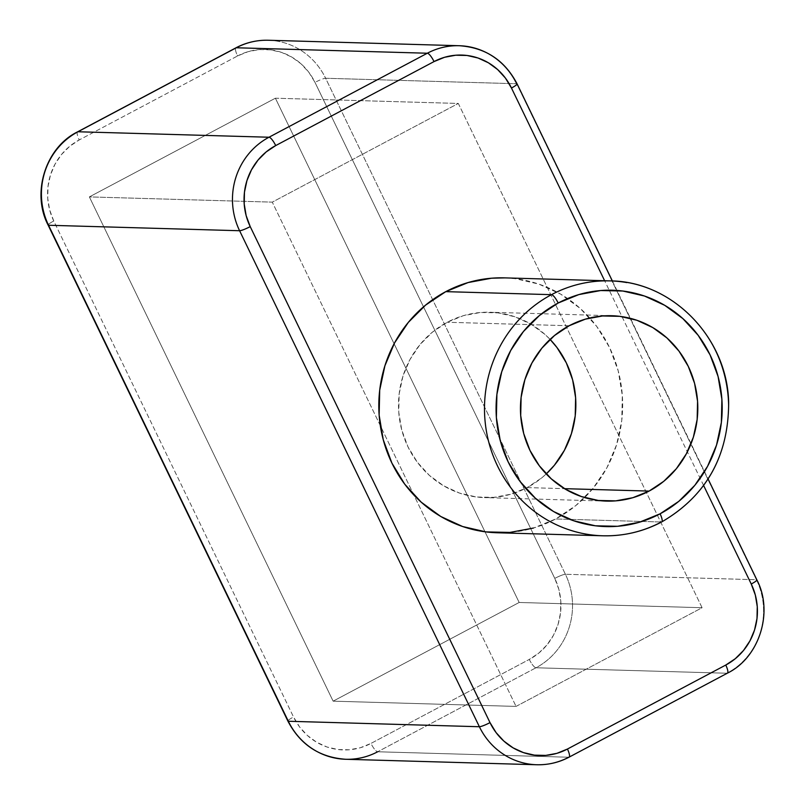 <?xml version="1.0" encoding="UTF-8"?>
<svg xmlns="http://www.w3.org/2000/svg" width="805" height="805" viewBox="0 0 805 805"><rect width="100%" height="100%" fill="white"/><g stroke="black" fill="none" stroke-linecap="round" stroke-linejoin="round"><path stroke-width="0.6" stroke-dasharray="4.03 3.02" d="M610.069 280.895A127.502 121.927 -88.4 0 1 725.446 380.352A127.502 121.927 -88.4 0 1 661.378 522.002A127.502 121.927 91.6 0 0 726.996 389.046A127.502 121.927 91.6 0 0 626.904 282.595M497.088 532.759A127.502 121.927 91.6 0 0 555.681 518.984L661.378 522.002L555.681 518.984A127.502 121.927 91.6 0 0 619.759 377.324A127.502 121.927 91.6 0 0 504.383 277.866M527.144 487.589L564.506 488.665L527.144 487.589A92.726 88.671 91.6 0 0 546.233 473.944L541.825 477.808L527.144 487.589L510.934 494.2L493.817 497.369L476.429 496.997L459.464 493.073L443.565 485.767L429.347 475.363L417.342 462.241L408.024 446.926L401.745 429.991L398.757 412.09L399.159 393.917L402.953 376.166L409.976 359.523L419.969 344.621L432.547 332.042L447.228 322.262A92.726 88.671 91.6 0 0 400.618 425.282A92.726 88.671 91.6 0 0 484.53 497.611A92.726 88.671 91.6 0 0 527.144 487.589M569.175 325.743L447.228 322.262L569.175 325.743M550.087 339.398A92.726 88.671 91.6 0 0 489.843 312.239A92.726 88.671 91.6 0 0 447.228 322.262L463.439 315.651L480.555 312.481L497.943 312.853L514.908 316.778L530.807 324.073L545.035 334.488L550.087 339.398M516.055 706.408L702.091 607.715L458.317 103.443L272.281 202.136L516.055 706.408L272.281 202.136L89.365 196.903L275.391 98.21L458.317 103.443L272.281 202.136L89.365 196.903L333.129 701.165L516.055 706.408L333.129 701.165L519.165 602.472L702.091 607.715L516.055 706.408M345.707 759.276A69.542 66.503 91.6 0 0 377.676 751.769L568.722 757.233L727.046 673.242L535.999 667.768A69.542 66.503 91.6 0 0 565.402 574.267L325.623 78.266L516.669 83.74L325.623 78.266A69.542 66.503 91.6 0 0 268.236 40.25M77.572 131.849A9.278 2.385 -117.9 0 0 79.232 139.949A60.274 57.638 91.6 0 0 53.754 220.983A9.278 1.298 -25.8 0 0 48.109 225.078A9.278 1.298 154.2 0 1 53.754 220.983L293.533 716.983A9.278 1.298 -25.8 0 0 287.898 721.099A9.278 1.298 154.2 0 1 293.533 716.983A60.274 57.638 91.6 0 0 370.964 743.418L529.288 659.426A9.278 2.385 -117.9 0 0 535.999 667.768L377.676 751.769L568.722 757.233L727.046 673.242L535.999 667.768L377.676 751.769A9.278 2.385 62.1 0 1 370.964 743.418L529.288 659.426L538.827 653.066L547.008 644.886L553.498 635.205L558.066 624.388L560.532 612.846L560.793 601.033L558.851 589.401L554.776 578.393L314.997 82.392L308.939 72.43L301.14 63.907L291.893 57.135L281.559 52.395L270.53 49.85L259.23 49.598L248.101 51.661L237.566 55.958L79.232 139.949L69.693 146.309L61.522 154.49L55.022 164.17L50.463 174.987L47.998 186.529L47.736 198.342L49.679 209.974L53.754 220.983L293.533 716.983L299.591 726.945L307.389 735.468L316.637 742.24L326.971 746.99L337.999 749.536L349.3 749.777L360.429 747.714L370.964 743.418A9.278 2.385 -117.9 0 0 377.676 751.769M756.448 579.741A69.542 66.503 -88.4 0 1 727.046 673.242A69.542 66.503 91.6 0 0 756.448 579.741L565.402 574.267L756.448 579.741L516.669 83.74L756.448 579.741A9.278 1.298 -25.8 0 1 756.881 579.902M703.63 485.516L604.636 280.734L703.63 485.516M504.966 277.886L515.522 278.721L538.847 284.105L560.713 294.147L580.274 308.466L596.777 326.498L609.586 347.569L618.21 370.853L622.325 395.456L621.772 420.452L616.56 444.853L606.9 467.745L593.154 488.233L575.867 505.53L555.681 518.984L533.393 528.06M702.091 607.715L458.317 103.443L275.391 98.21L519.165 602.472L702.091 607.715M275.391 98.21L519.165 602.472L333.129 701.165L89.365 196.903L275.391 98.21M535.899 764.72A69.542 66.503 91.6 0 0 568.722 757.233M517.112 83.921A9.278 1.298 -25.8 0 0 516.669 83.74A69.542 66.503 91.6 0 0 460.158 45.754M535.999 667.768A9.278 2.385 62.1 0 1 529.288 659.426A60.274 57.638 91.6 0 0 554.776 578.393A9.278 1.298 154.2 0 1 565.402 574.267A69.542 66.503 -88.4 0 1 535.999 667.768M269.101 40.28A69.542 66.503 -88.4 0 1 325.623 78.266A9.278 1.298 -25.8 0 0 314.997 82.392A9.278 1.298 154.2 0 1 325.623 78.266L565.402 574.267A9.278 1.298 -25.8 0 0 554.776 578.393L314.997 82.392A60.274 57.638 91.6 0 0 237.566 55.958A9.278 2.385 62.1 0 1 235.905 47.857A9.278 2.385 -117.9 0 0 237.566 55.958L79.232 139.949A9.278 2.385 62.1 0 1 77.602 131.839M585.939 534.077A127.502 121.927 91.6 0 0 661.378 522.002M606.477 501.102L484.53 497.611M611.79 315.731L489.843 312.239M612.374 280.975L708.098 478.995"/><path stroke-width="1.21" d="M626.904 282.595A127.502 121.927 91.6 0 0 551.475 294.67A9.278 2.385 62.1 0 1 558.177 303.012A118.224 113.062 -88.4 0 1 710.07 354.864A118.224 113.062 -88.4 0 1 660.09 513.811A9.278 2.385 62.1 0 1 661.75 521.912A9.278 2.385 62.1 0 1 661.378 522.002A127.502 121.927 -88.4 0 1 602.774 535.788A127.502 121.927 -88.4 0 1 487.397 436.33A127.502 121.927 -88.4 0 1 551.475 294.67A127.502 121.927 -88.4 0 1 610.069 280.895C672.145 281.126 727.489 337.838 728.656 402.631C728.555 456.153 706.247 495.92 661.72 521.932C643.255 531.652 623.603 536.271 602.774 535.788L497.088 532.759A127.502 121.927 91.6 0 1 381.711 433.301A127.502 121.927 91.6 0 1 445.789 291.641L551.475 294.67L445.789 291.641L468.077 282.565L491.624 278.198L504.966 277.886M610.069 280.895L504.383 277.866A127.502 121.927 91.6 0 0 445.789 291.641L425.603 305.095L408.316 322.392L394.571 342.88L384.911 365.772L379.698 390.173L379.145 415.169L383.261 439.772L391.884 463.056L404.694 484.127L421.196 502.159L440.758 516.478L462.623 526.52L485.948 531.904L509.847 532.427L533.393 528.06M649.102 491.08A92.726 88.671 -88.4 0 1 606.477 501.102A92.726 88.671 -88.4 0 1 522.566 428.773A92.726 88.671 -88.4 0 1 569.175 325.743A92.726 88.671 -88.4 0 1 611.79 315.731A92.726 88.671 -88.4 0 1 695.701 388.06A92.726 88.671 -88.4 0 1 649.102 491.08L564.506 488.665L649.102 491.08L632.881 497.691L615.765 500.861L598.377 500.479L581.411 496.564L565.513 489.259L551.294 478.854L539.29 465.733L529.972 450.408L523.693 433.482L520.704 415.581L521.107 397.408L524.9 379.658L531.924 363.015L541.916 348.112L554.494 335.534L569.175 325.743L585.386 319.142L602.512 315.973L619.89 316.345L636.856 320.259L652.754 327.565L666.983 337.979L678.977 351.101L688.295 366.416L694.574 383.351L697.563 401.252L697.16 419.425L693.367 437.175L686.343 453.819L676.351 468.721L663.773 481.299L649.102 491.08M546.233 473.944A92.726 88.671 91.6 0 0 550.087 339.398L557.03 347.609L566.348 362.924L572.627 379.859L575.615 397.761L575.213 415.933L571.419 433.684L564.396 450.327L554.404 465.23L546.233 473.944M661.378 522.002A9.278 2.385 -117.9 0 0 661.75 521.912A9.278 2.385 -117.9 0 0 660.09 513.811L678.796 501.344L694.836 485.304L707.575 466.306L716.531 445.085L721.361 422.454L721.884 399.28L718.07 376.458L710.07 354.864L698.187 335.333L682.882 318.609L664.749 305.337L644.473 296.019L622.849 291.028L600.681 290.545L578.855 294.59L558.177 303.012L539.471 315.49L523.431 331.529L510.692 350.527L501.736 371.749L496.906 394.38L496.383 417.554L500.197 440.375L508.197 461.959L520.08 481.491L535.385 498.225L553.518 511.497L573.794 520.805L595.428 525.806L617.586 526.289L639.422 522.234L660.09 513.811A118.224 113.062 -88.4 0 1 508.197 461.959A118.224 113.062 -88.4 0 1 558.177 303.012A9.278 2.385 -117.9 0 0 551.475 294.67A127.502 121.927 91.6 0 0 485.848 427.636A127.502 121.927 91.6 0 0 585.939 534.077M377.676 751.769A69.542 66.503 -88.4 0 1 344.842 759.246A69.542 66.503 -88.4 0 1 288.331 721.26L48.552 225.259A69.542 66.503 -88.4 0 1 77.954 131.758L236.278 47.767A9.278 2.385 -117.9 0 0 235.925 47.837C245.978 42.534 256.745 39.998 268.236 40.25A69.542 66.503 91.6 0 0 236.278 47.767L427.324 53.231A69.542 66.503 -88.4 0 1 459.293 45.724A69.542 66.503 -88.4 0 1 516.669 83.74A9.278 1.298 154.2 0 1 517.102 83.901A9.278 1.298 154.2 0 1 511.467 88.017L505.409 78.055L497.611 69.532L488.363 62.76L478.029 58.01L467.001 55.465L455.7 55.223L444.571 57.286L434.036 61.583L275.713 145.574L266.173 151.934L257.992 160.115L251.502 169.795L246.934 180.612L244.468 192.154L244.207 203.967L246.149 215.599L250.224 226.608L490.004 722.608L496.061 732.57L503.86 741.093L513.107 747.865L523.441 752.605L534.47 755.15L545.77 755.402L556.899 753.339L567.434 749.042L725.768 665.051L735.307 658.691L743.478 650.51L749.978 640.83L754.537 630.013L757.002 618.471L757.264 606.658L755.321 595.026L751.246 584.017L703.63 485.516L751.246 584.017A60.274 57.638 -88.4 0 1 725.768 665.051A9.278 2.385 62.1 0 1 727.428 673.151A9.278 2.385 62.1 0 1 727.046 673.242A9.278 2.385 -117.9 0 0 727.398 673.161A9.278 2.385 -117.9 0 0 725.768 665.051L567.434 749.042A9.278 2.385 62.1 0 1 569.075 757.163A9.278 2.385 62.1 0 1 568.722 757.233A69.542 66.503 -88.4 0 1 536.764 764.75A69.542 66.503 -88.4 0 1 479.377 726.734L288.331 721.26L48.552 225.259L239.598 230.733A69.542 66.503 -88.4 0 1 269.001 137.232L427.324 53.231L236.278 47.767L77.954 131.758L269.001 137.232L77.954 131.758A69.542 66.503 91.6 0 0 48.552 225.259L239.598 230.733L479.377 726.734L288.331 721.26A69.542 66.503 91.6 0 0 345.707 759.276L536.764 764.75C548.255 765.002 559.022 762.466 569.075 757.163A9.278 2.385 -117.9 0 0 567.434 749.042A60.274 57.638 -88.4 0 1 490.004 722.608A9.278 1.298 154.2 0 1 479.377 726.734A69.542 66.503 91.6 0 0 535.899 764.72M604.636 280.734L511.467 88.017L604.636 280.734M756.448 579.741A9.278 1.298 154.2 0 1 756.891 579.922A9.278 1.298 154.2 0 1 751.246 584.017A9.278 1.298 -25.8 0 0 756.881 579.902C773.776 612.001 759.367 657.635 727.398 673.161L569.075 757.163A9.278 2.385 -117.9 0 1 568.722 757.233M460.158 45.754A69.542 66.503 91.6 0 0 427.324 53.231A9.278 2.385 62.1 0 1 434.036 61.583A60.274 57.638 -88.4 0 1 511.467 88.017A9.278 1.298 -25.8 0 0 517.112 83.921L612.374 280.975M239.598 230.733L479.377 726.734A9.278 1.298 -25.8 0 0 490.004 722.608L250.224 226.608A9.278 1.298 154.2 0 1 239.598 230.733A9.278 1.298 -25.8 0 0 250.224 226.608A60.274 57.638 -88.4 0 1 275.713 145.574L434.036 61.583A9.278 2.385 -117.9 0 0 427.324 53.231L269.001 137.232A9.278 2.385 62.1 0 1 275.713 145.574A9.278 2.385 -117.9 0 0 269.001 137.232A69.542 66.503 91.6 0 0 239.598 230.733M345.707 759.276C319.494 757.425 300.215 744.695 287.898 721.099L48.119 225.098C31.224 192.999 45.633 147.365 77.602 131.839A9.278 2.385 62.1 0 1 77.954 131.758A9.278 2.385 -117.9 0 0 77.572 131.849M77.602 131.839L235.925 47.837A9.278 2.385 62.1 0 1 236.278 47.767A69.542 66.503 -88.4 0 1 269.101 40.28M268.236 40.25L459.293 45.724C485.516 47.576 504.785 60.305 517.102 83.901M708.098 478.995L756.881 579.902"/></g></svg>
